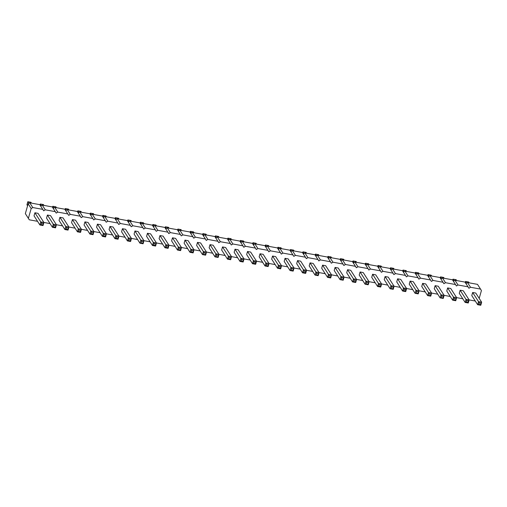 <?xml version="1.0" encoding="UTF-8"?>
<svg xmlns="http://www.w3.org/2000/svg" width="507" height="507" viewBox="0 0 507 507"><rect width="100%" height="100%" fill="white"/><g stroke="black" fill="none" stroke-linecap="round" stroke-linejoin="round"><path stroke-width="0.76" d="M479.191 298.382L481.428 290.536L480.522 289.085L470.521 287.26L468.918 288.261L468.018 286.81L458.011 284.985L456.414 285.986L455.508 284.528L445.507 282.71L443.904 283.705L443.004 282.253L432.997 280.428L431.4 281.429L430.494 279.972L420.493 278.153L418.89 279.148L417.99 277.697L407.983 275.878L406.386 276.873L405.486 275.421L395.479 273.596L393.876 274.598L392.976 273.14L382.969 271.321L381.372 272.316L380.472 270.865L370.465 269.04L368.862 270.041L367.962 268.583L357.955 266.764L356.358 267.759L355.458 266.308L345.451 264.489L343.847 265.484L342.947 264.033L332.941 262.208L331.344 263.209L330.444 261.751L320.437 259.933L318.833 260.928L317.933 259.476L307.926 257.651L306.329 258.652L305.429 257.201L295.423 255.376L293.819 256.377L292.919 254.92L282.912 253.101L281.315 254.096L280.415 252.644L270.408 250.819L268.805 251.821L267.905 250.363L257.898 248.544L256.301 249.539L255.401 248.088L245.394 246.263L243.791 247.264L242.891 245.813L232.884 243.987L231.287 244.989L230.387 243.531L220.38 241.712L218.783 242.707L217.877 241.256L207.87 239.431L206.273 240.432L205.373 238.974L195.366 237.156L193.769 238.151L192.863 236.699L182.862 234.88L181.259 235.875L180.359 234.424L170.352 232.599L168.755 233.6L167.849 232.143L157.848 230.324L156.245 231.319L155.345 229.867L145.338 228.042L143.741 229.044L142.835 227.586L132.834 225.767L131.231 226.762L130.331 225.311L120.324 223.492L118.727 224.487L117.82 223.036L107.82 221.21L106.216 222.212L105.317 220.754L95.31 218.935L93.713 219.93L92.806 218.479L82.806 216.654L81.202 217.655L80.302 216.204L70.296 214.379L68.699 215.374L67.792 213.922L57.792 212.103L56.188 213.098L55.288 211.647L45.281 209.822L43.684 210.823L42.778 209.366L32.778 207.547L31.174 208.542L28.379 218.352L29.286 219.804L37.543 221.312M470.521 287.26L467.486 282.538L477.493 284.357L480.522 289.085M467.486 282.538L465.908 283.521M468.018 286.81L464.989 282.082L454.982 280.257L453.404 281.246M455.508 284.528L452.478 279.807L442.472 277.982L440.894 278.964M443.004 282.253L439.975 277.525L429.968 275.707L428.39 276.689M430.494 279.972L427.464 275.25L417.457 273.425L415.879 274.414M417.99 277.697L414.96 272.969L404.954 271.15L403.376 272.132M405.486 275.421L402.45 270.694L392.443 268.875L390.865 269.857M392.976 273.14L389.946 268.418L379.939 266.593L378.361 267.576M380.472 270.865L377.436 266.137L367.429 264.318L365.851 265.3M367.962 268.583L364.932 263.862L354.925 262.037L353.347 263.025M355.458 266.308L352.422 261.58L342.415 259.761L340.837 260.744M342.947 264.033L339.918 259.305L329.911 257.486L328.333 258.469M330.444 261.751L327.408 257.03L317.401 255.205L315.823 256.187M317.933 259.476L314.904 254.748L304.897 252.93L303.319 253.912M305.429 257.201L302.394 252.473L292.387 250.648L290.815 251.637M292.919 254.92L289.89 250.198L279.883 248.373L278.305 249.355M280.415 252.644L277.38 247.917L267.373 246.098L265.801 247.08M267.905 250.363L264.876 245.642L254.869 243.816L253.291 244.805M255.401 248.088L252.366 243.36L242.365 241.541L240.787 242.523M242.891 245.813L239.862 241.085L229.855 239.26L228.277 240.248M230.387 243.531L227.351 238.81L217.351 236.984L215.773 237.967M217.877 241.256L214.848 236.528L204.841 234.709L203.263 235.692M205.373 238.974L202.337 234.253L192.337 232.428L190.759 233.416M192.863 236.699L189.833 231.972L179.827 230.153L178.249 231.135M180.359 234.424L177.323 229.696L167.323 227.877L165.745 228.86M167.849 232.143L164.819 227.421L154.812 225.596L153.234 226.578M155.345 229.867L152.309 225.14L142.309 223.321L140.731 224.303M142.835 227.586L139.805 222.865L129.798 221.039L128.22 222.028M130.331 225.311L127.295 220.583L117.294 218.764L115.716 219.746M117.82 223.036L114.791 218.308L104.784 216.489L103.206 217.471M105.317 220.754L102.281 216.033L92.28 214.208L90.702 215.19M92.806 218.479L89.777 213.751L79.77 211.932L78.192 212.915M80.302 216.204L77.273 211.476L67.266 209.651L65.688 210.639M67.792 213.922L64.763 209.201L54.756 207.376L53.178 208.358M55.288 211.647L52.259 206.919L42.252 205.101L40.674 206.083M42.778 209.366L39.749 204.644L29.742 202.819L28.145 203.82L25.35 213.624L29.286 219.804M43.887 222.465L50.054 223.587M56.397 224.74L62.557 225.862M68.901 227.022L75.068 228.144M81.412 229.297L87.572 230.419M93.915 231.572L100.082 232.7M106.426 233.854L112.586 234.975M118.93 236.129L125.096 237.251M131.433 238.41L137.6 239.532M143.944 240.686L150.11 241.807M156.448 242.961L162.614 244.089M168.958 245.242L175.124 246.364M181.462 247.517L187.628 248.639M193.972 249.799L200.138 250.921M206.476 252.074L212.642 253.196M218.986 254.349L225.152 255.477M231.49 256.631L237.656 257.752M244 258.906L250.166 260.028M247.524 251.491L253.399 260.642L252.524 263.71L246.649 254.552L247.524 251.491L250.648 252.061L256.523 261.213L262.67 262.309M269.014 263.463L275.181 264.584M281.518 265.738L287.684 266.859M294.028 268.019L300.195 269.141M306.532 270.294L312.699 271.416M319.042 272.576L325.209 273.698M331.546 274.851L337.713 275.973M344.057 277.126L350.217 278.248M356.56 279.408L362.727 280.529M369.071 281.683L375.231 282.805M381.575 283.958L387.741 285.086M394.085 286.24L400.245 287.361M406.589 288.515L412.755 289.636M419.099 290.796L425.259 291.918M431.603 293.071L437.769 294.193M444.113 295.347L450.273 296.475M456.617 297.628L462.783 298.75M469.127 299.903L475.287 301.025M285.042 258.323L290.917 267.474L290.048 270.542L284.173 261.384L285.042 258.323L288.172 258.893L294.047 268.045L293.173 271.112L292.799 270.497L290.048 270.542L293.173 271.112M272.538 256.041L278.413 265.199L277.538 268.266L271.663 259.109L272.538 256.041L275.662 256.612L281.537 265.769L280.663 268.837L280.289 268.222L278.73 267.937L277.538 268.266L280.663 268.837M260.028 253.766L266.657 264.128L266.219 265.655L265.034 265.985L259.159 256.834L260.028 253.766L263.158 254.337L269.033 263.494L268.159 266.555L267.785 265.941L269.033 263.494L265.902 262.924L265.034 265.985L268.159 266.555M235.02 249.21L240.888 258.367L240.02 261.435L234.145 252.277L235.02 249.21L238.144 249.78L244.019 258.938L243.145 261.999L242.771 261.39L241.205 261.105L240.02 261.435L243.145 261.999M172.481 237.821L178.356 246.979L177.482 250.046L171.607 240.888L172.481 237.821L175.606 238.391L181.481 247.549L180.612 250.61L180.238 250.002L178.673 249.717L177.482 250.046L180.612 250.61M184.992 240.103L191.614 250.458L191.177 251.992L189.992 252.321L184.117 243.164L184.992 240.103L188.116 240.673L193.991 249.824L193.116 252.892L192.742 252.277L193.991 249.824L190.86 249.254L189.992 252.321L193.116 252.892M197.496 242.378L203.37 251.535L202.496 254.596L196.621 245.445L197.496 242.378L200.62 242.948L206.495 252.106L205.627 255.167L205.253 254.552L202.496 254.596L205.627 255.167M222.51 246.934L228.384 256.092L227.51 259.153L221.635 250.002L222.51 246.934L225.634 247.505L231.509 256.656L230.641 259.723L230.267 259.109L228.701 258.824L227.51 259.153L230.641 259.723M210.006 244.659L215.874 253.811L215.006 256.878L209.131 247.72L210.006 244.659L213.13 245.223L219.005 254.381L218.13 257.448L217.757 256.834L215.006 256.878L218.13 257.448M385.098 276.543L390.973 285.701L390.098 288.762L384.23 279.611L385.098 276.543L388.229 277.114L394.104 286.265L393.229 289.332L392.855 288.717L390.098 288.762L393.229 289.332M372.594 274.268L378.469 283.419L377.595 286.487L371.72 277.329L372.594 274.268L375.719 274.832L381.594 283.99L380.719 287.057L380.345 286.442L378.786 286.157L377.595 286.487L380.719 287.057M360.084 271.986L365.959 281.144L365.091 284.205L359.216 275.054L360.084 271.986L363.215 272.557L369.09 281.715L368.215 284.776L367.841 284.167L365.091 284.205L368.215 284.776M335.07 267.43L340.945 276.588L340.077 279.655L334.202 270.497L335.07 267.43L338.201 268L344.076 277.158L343.201 280.225L342.827 279.611L340.077 279.655L343.201 280.225M347.58 269.711L353.455 278.863L352.58 281.93L346.706 272.772L347.58 269.711L350.705 270.282L356.579 279.433L355.705 282.5L355.331 281.886L353.772 281.6L352.58 281.93L355.705 282.5M322.566 265.155L329.195 275.516L328.758 277.044L327.566 277.373L321.692 268.222L322.566 265.155L325.69 265.725L331.565 274.876L330.691 277.944L330.317 277.329L331.565 274.876L328.441 274.312L327.566 277.373L330.691 277.944M297.552 260.598L304.181 270.96L303.744 272.493L302.552 272.817L296.677 263.665L297.552 260.598L300.676 261.168L306.551 270.326L305.677 273.387L305.303 272.779L305.74 271.245L306.551 270.326L303.427 269.756L302.552 272.817L305.677 273.387M310.056 262.88L315.931 272.031L315.062 275.098L309.188 265.941L310.056 262.88L313.187 263.444L319.061 272.601L318.187 275.669L317.813 275.054L315.062 275.098L318.187 275.669M47.411 215.044L53.286 224.202L52.411 227.269L46.536 218.111L47.411 215.044L50.542 215.614L56.416 224.772L55.542 227.839L55.168 227.225L53.603 226.94L52.411 227.269L55.542 227.839M59.921 217.326L66.544 227.681L66.113 229.215L64.921 229.544L59.046 220.387L59.921 217.326L63.045 217.896L68.92 227.047L68.046 230.115L67.672 229.5L68.92 227.047L65.796 226.477L64.921 229.544L68.046 230.115M72.425 219.601L78.3 228.758L77.425 231.819L71.55 222.668L72.425 219.601L75.556 220.171L81.431 229.329L80.556 232.39L80.182 231.781L78.617 231.496L77.425 231.819L80.556 232.39M97.439 224.157L103.314 233.315L102.439 236.376L96.564 227.225L97.439 224.157L100.57 224.728L106.438 233.879L105.57 236.946L105.196 236.332L103.631 236.047L102.439 236.376L105.57 236.946M84.935 221.882L90.81 231.034L89.935 234.101L84.061 224.943L84.935 221.882L88.06 222.446L93.934 231.604L93.06 234.671L92.686 234.057L91.127 233.771L89.935 234.101L93.06 234.671M147.467 233.271L153.342 242.422L152.468 245.489L146.593 236.332L147.467 233.271L150.592 233.835L156.467 242.992L155.598 246.06L155.224 245.445L153.659 245.16L152.468 245.489L155.598 246.06M134.963 230.989L140.838 240.147L139.964 243.208L134.089 234.057L134.963 230.989L138.088 231.56L143.963 240.717L143.088 243.778L142.714 243.17L139.964 243.208L143.088 243.778M109.949 226.433L115.824 235.59L114.95 238.658L109.075 229.5L109.949 226.433L113.074 227.003L118.949 236.161L118.074 239.222L117.7 238.613L116.141 238.328L114.95 238.658L118.074 239.222M122.453 228.714L128.328 237.865L127.453 240.933L121.579 231.775L122.453 228.714L125.584 229.284L131.452 238.436L130.584 241.503L130.21 240.888L128.645 240.603L127.453 240.933L130.584 241.503M159.978 235.546L166.6 245.908L166.163 247.435L164.978 247.765L159.103 238.613L159.978 235.546L163.102 236.116L168.977 245.268L168.102 248.335L167.728 247.72L168.977 245.268L165.852 244.704L164.978 247.765L168.102 248.335M397.608 278.818L404.237 289.18L403.8 290.714L402.609 291.043L396.734 281.886L397.608 278.818L400.733 279.389L406.608 288.546L405.733 291.607L405.359 290.999L405.796 289.465L406.608 288.546L403.483 287.976L402.609 291.043L405.733 291.607M410.112 281.1L415.987 290.251L415.113 293.319L409.244 284.161L410.112 281.1L413.243 281.67L419.118 290.822L418.243 293.889L417.869 293.274L415.113 293.319L418.243 293.889M435.126 285.656L441.001 294.808L440.127 297.875L434.252 288.717L435.126 285.656L438.257 286.221L444.132 295.378L443.257 298.446L442.884 297.831L440.127 297.875L443.257 298.446M422.623 283.375L428.497 292.533L427.623 295.594L421.748 286.442L422.623 283.375L425.747 283.945L431.622 293.103L430.747 296.164L430.373 295.549L427.623 295.594L430.747 296.164M447.637 287.932L453.512 297.089L452.637 300.15L446.762 290.999L447.637 287.932L450.761 288.502L456.636 297.653L455.761 300.721L455.387 300.106L453.828 299.821L452.637 300.15L455.761 300.721M472.651 292.488L478.526 301.64L477.651 304.707L471.776 295.549L472.651 292.488L475.775 293.059L481.65 302.21L480.775 305.277L480.402 304.663L478.842 304.377L477.651 304.707L480.775 305.277M460.141 290.207L466.77 300.569L466.332 302.102L465.141 302.432L459.266 293.274L460.141 290.207L463.271 290.777L469.146 299.935L468.272 302.996L467.898 302.387L468.335 300.854L469.146 299.935L466.015 299.364L465.141 302.432L468.272 302.996M34.907 212.769L40.782 221.927L39.907 224.988L34.032 215.836L34.907 212.769L38.031 213.339L43.906 222.497L43.032 225.558L42.658 224.943L41.099 224.658L39.907 224.988L43.032 225.558M454.982 280.257L458.011 284.985M442.472 277.982L445.507 282.71M429.968 275.707L432.997 280.428M417.457 273.425L420.493 278.153M404.954 271.15L407.983 275.878M392.443 268.875L395.479 273.596M379.939 266.593L382.969 271.321M367.429 264.318L370.465 269.04M354.925 262.037L357.955 266.764M342.415 259.761L345.451 264.489M329.911 257.486L332.941 262.208M317.401 255.205L320.437 259.933M304.897 252.93L307.926 257.651M292.387 250.648L295.423 255.376M279.883 248.373L282.912 253.101M267.373 246.098L270.408 250.819M254.869 243.816L257.898 248.544M242.365 241.541L245.394 246.263M229.855 239.26L232.884 243.987M217.351 236.984L220.38 241.712M204.841 234.709L207.87 239.431M192.337 232.428L195.366 237.156M179.827 230.153L182.862 234.88M167.323 227.877L170.352 232.599M154.812 225.596L157.848 230.324M142.309 223.321L145.338 228.042M129.798 221.039L132.834 225.767M117.294 218.764L120.324 223.492M104.784 216.489L107.82 221.21M92.28 214.208L95.31 218.935M79.77 211.932L82.806 216.654M67.266 209.651L70.296 214.379M54.756 207.376L57.792 212.103M42.252 205.101L45.281 209.822M29.742 202.819L32.778 207.547M28.145 203.82L31.174 208.542M25.35 213.624L28.379 218.352M279.008 248.918L277.956 247.277L277.652 248.341M277.956 247.277L281.087 247.847L281.626 248.69M266.505 246.643L265.453 245.001L265.148 246.066M265.453 245.001L268.577 245.565L269.122 246.415M241.49 242.086L240.438 240.445L243.563 241.015L244.108 241.858M240.438 240.445L240.134 241.509M253.994 244.361L252.942 242.72L256.073 243.29L256.612 244.133M252.942 242.72L252.638 243.785M228.98 239.805L227.928 238.163L227.624 239.234M227.928 238.163L231.059 238.734L231.598 239.583M166.448 228.416L165.396 226.775L168.52 227.345L169.065 228.194M165.396 226.775L165.092 227.846M178.952 230.698L177.9 229.056L181.031 229.627L181.569 230.47M177.9 229.056L177.596 230.121M191.462 232.973L190.41 231.331L190.106 232.396M190.41 231.331L193.535 231.902L194.08 232.745M216.476 237.53L215.424 235.888L218.549 236.458L219.094 237.301M215.424 235.888L215.12 236.953M203.966 235.254L202.914 233.613L202.61 234.678M202.914 233.613L206.045 234.183L206.583 235.026M379.065 267.138L378.013 265.497L381.137 266.067L381.682 266.91M378.013 265.497L377.709 266.562M366.561 264.863L365.509 263.222L365.205 264.286M365.509 263.222L368.633 263.792L369.172 264.635M354.051 262.582L352.999 260.94L352.695 262.005M352.999 260.94L356.123 261.511L356.668 262.353M329.037 258.025L327.985 256.39L331.109 256.954L331.654 257.803M327.985 256.39L327.68 257.455M341.547 260.306L340.495 258.665L340.191 259.73M340.495 258.665L343.619 259.235L344.158 260.078M316.533 255.75L315.481 254.108L318.605 254.679L319.144 255.522M315.481 254.108L315.177 255.173M291.519 251.193L290.467 249.552L293.591 250.122L294.136 250.965M290.467 249.552L290.162 250.623M304.023 253.475L302.971 251.833L306.101 252.404L306.64 253.247M302.971 251.833L302.666 252.898M41.378 205.646L40.326 204.004L43.45 204.568L43.995 205.417M40.326 204.004L40.021 205.069M53.888 207.921L52.829 206.279L55.96 206.85L56.499 207.693M52.829 206.279L52.532 207.344M66.392 210.196L65.34 208.554L65.035 209.625M65.34 208.554L68.464 209.125L69.009 209.968M91.406 214.753L90.354 213.111L93.478 213.681L94.023 214.524M90.354 213.111L90.05 214.176M78.902 212.477L77.844 210.836L80.974 211.406L81.513 212.249M77.844 210.836L77.546 211.901M141.434 223.866L140.382 222.224L143.506 222.795L144.051 223.638M140.382 222.224L140.078 223.289M128.924 221.584L127.872 219.943L131.002 220.513L131.541 221.356M127.872 219.943L127.568 221.008M103.916 217.028L102.858 215.393L105.988 215.957L106.527 216.806M102.858 215.393L102.553 216.457M116.42 219.309L115.368 217.668L118.492 218.238L119.037 219.081M115.368 217.668L115.064 218.732M153.938 226.141L152.886 224.5L156.017 225.07L156.555 225.913M152.886 224.5L152.582 225.564M391.575 269.413L390.523 267.778L393.647 268.342L394.186 269.192M390.523 267.778L390.219 268.843M404.079 271.695L403.027 270.054L402.723 271.118M403.027 270.054L406.151 270.624L406.696 271.467M429.093 276.252L428.041 274.61L431.165 275.181L431.711 276.023M428.041 274.61L427.737 275.675M416.589 273.97L415.531 272.329L418.662 272.899L419.2 273.742M415.531 272.329L415.233 273.393M441.603 278.527L440.545 276.885L443.676 277.456L444.214 278.299M440.545 276.885L440.247 277.95M466.617 283.083L465.559 281.442L468.69 282.012L469.228 282.855M465.559 281.442L465.261 282.507M454.107 280.802L453.055 279.161L456.18 279.731L456.725 280.58M453.055 279.161L452.751 280.232M28.874 203.364L27.815 201.723L26.947 204.79L27.581 205.785M27.815 201.723L30.946 202.293L31.485 203.136M291.233 270.212L291.671 268.678L290.917 267.474L294.047 268.045L292.799 270.497M278.73 267.937L279.167 266.403L278.413 265.199L281.537 265.769L280.289 268.222M252.524 263.71L255.655 264.28L255.281 263.665L253.715 263.38L252.524 263.71M256.523 261.213L255.712 262.132L254.153 261.846L253.399 260.642L256.523 261.213L255.655 264.28M241.205 261.105L241.643 259.571L240.888 258.367L244.019 258.938L242.771 261.39M180.669 248.468L179.11 248.183L178.356 246.979L181.481 247.549L180.238 250.002M203.687 254.273L204.125 252.74L203.37 251.535L206.495 252.106L205.253 254.552M230.698 257.575L229.139 257.296L228.384 256.092L231.509 256.656L230.267 259.109M216.191 256.548L216.628 255.015L215.874 253.811L219.005 254.381L217.757 256.834M393.293 287.184L391.727 286.905L390.973 285.701L394.104 286.265L392.855 288.717M378.786 286.157L379.223 284.623L378.469 283.419L381.594 283.99L380.345 286.442M366.276 283.882L366.713 282.348L365.959 281.144L369.09 281.715L367.841 284.167M343.264 278.077L341.699 277.792L340.945 276.588L344.076 277.158L342.827 279.611M353.772 281.6L354.209 280.067L353.455 278.863L356.579 279.433L355.331 281.886M318.25 273.52L316.685 273.235L315.931 272.031L319.061 272.601L317.813 275.054M55.605 225.691L54.04 225.406L53.286 224.202L56.416 224.772L55.168 227.225M78.617 231.496L79.054 229.963L78.3 228.758L81.431 229.329L80.182 231.781M105.633 234.804L104.068 234.519L103.314 233.315L106.438 233.879L105.196 236.332M93.123 232.523L91.558 232.238L90.81 231.034L93.934 231.604L92.686 234.057M155.662 243.911L154.096 243.626L153.342 242.422L156.467 242.992L155.224 245.445M143.151 241.636L141.586 241.351L140.838 240.147L143.963 240.717L142.714 243.17M118.137 237.08L116.572 236.794L115.824 235.59L118.949 236.161L117.7 238.613M130.648 239.355L129.082 239.07L128.328 237.865L131.452 238.436L130.21 240.888M416.304 292.989L416.741 291.455L415.987 290.251L419.118 290.822L417.869 293.274M443.321 296.297L441.755 296.012L441.001 294.808L444.132 295.378L442.884 297.831M430.811 294.022L429.245 293.737L428.497 292.533L431.622 293.103L430.373 295.549M455.825 298.572L454.259 298.293L453.512 297.089L456.636 297.653L455.387 300.106M480.839 303.129L479.273 302.844L478.526 301.64L481.65 302.21L480.402 304.663M43.095 223.416L41.53 223.131L40.782 221.927L43.906 222.497L42.658 224.943M291.671 268.678L293.236 268.964M279.167 266.403L280.726 266.688M255.712 262.132L255.281 263.665M254.153 261.846L253.715 263.38M266.657 264.128L268.222 264.413M266.219 265.655L267.785 265.941M241.643 259.571L243.208 259.857M179.11 248.183L178.673 249.717M191.614 250.458L193.18 250.743M191.177 251.992L192.742 252.277M204.125 252.74L205.684 253.025M229.139 257.296L228.701 258.824M216.628 255.015L218.194 255.3M391.727 286.905L391.29 288.432M379.223 284.623L380.782 284.909M366.713 282.348L368.278 282.633M341.699 277.792L341.262 279.325M354.209 280.067L355.768 280.352M329.195 275.516L330.754 275.802M328.758 277.044L330.317 277.329M304.181 270.96L305.74 271.245M303.744 272.493L305.303 272.779M316.685 273.235L316.248 274.769M54.04 225.406L53.603 226.94M66.544 227.681L68.109 227.966M66.113 229.215L67.672 229.5M79.054 229.963L80.619 230.248M104.068 234.519L103.631 236.047M91.558 232.238L91.127 233.771M154.096 243.626L153.659 245.16M141.586 241.351L141.149 242.885M116.572 236.794L116.141 238.328M129.082 239.07L128.645 240.603M166.6 245.908L168.166 246.187M166.163 247.435L167.728 247.72M404.237 289.18L405.796 289.465M403.8 290.714L405.359 290.999M416.741 291.455L418.307 291.74M441.755 296.012L441.318 297.546M429.245 293.737L428.814 295.27M454.259 298.293L453.828 299.821M479.273 302.844L478.842 304.377M466.77 300.569L468.335 300.854M466.332 302.102L467.898 302.387M41.53 223.131L41.099 224.658"/></g></svg>

